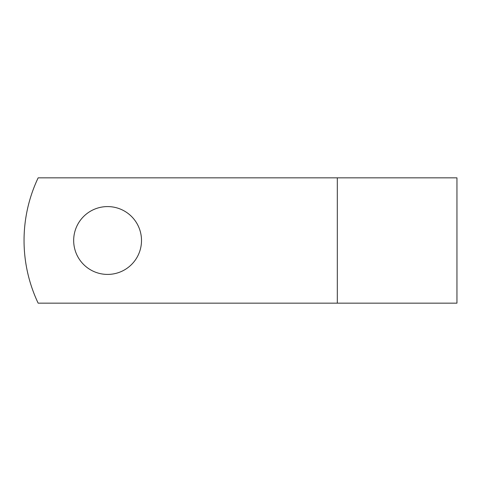 <?xml version="1.0" encoding="UTF-8"?>
<svg xmlns="http://www.w3.org/2000/svg" width="481" height="481" viewBox="0 0 481 481"><rect width="100%" height="100%" fill="white"/><g stroke="black" fill="none" stroke-linecap="round" stroke-linejoin="round"><path stroke-width="0.72" d="M141.504 240.5A33.917 33.917 0 0 0 107.588 206.583A33.917 33.917 0 0 0 73.671 240.5A33.917 33.917 0 0 0 107.588 274.417A33.917 33.917 0 0 0 141.504 240.5M337.319 177.844L38.155 177.844A146.194 146.194 0 0 0 38.155 303.156L337.319 303.156L337.319 177.844L456.95 177.844L456.95 303.156L337.319 303.156"/></g></svg>
